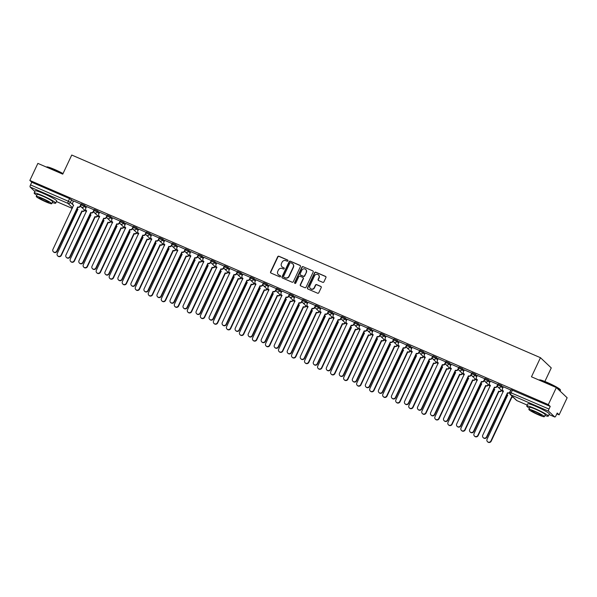 <?xml version="1.0" encoding="UTF-8"?>
<svg xmlns="http://www.w3.org/2000/svg" width="597" height="597" viewBox="0 0 597 597"><rect width="100%" height="100%" fill="white"/><g stroke="black" fill="none" stroke-linecap="round" stroke-linejoin="round"><path stroke-width="0.9" d="M287.918 260.852A0.657 0.619 -46.6 0 0 287.62 260.008L278.911 256.247A0.933 0.888 -46.6 0 0 277.702 256.732L270.575 271.874A0.933 0.888 -46.6 0 0 271.001 273.068L279.709 276.836A0.657 0.619 -46.6 0 0 280.433 275.769A0.657 0.619 -46.6 0 0 280.262 275.657L279.135 275.172A2.992 2.843 -46.6 0 1 277.777 271.344L278.374 270.083A2.992 2.843 -46.6 0 1 282.262 268.523L283.388 269.008A0.657 0.619 -46.6 0 0 284.112 267.949A0.657 0.619 -46.6 0 0 283.941 267.837L282.814 267.344A2.992 2.843 -46.6 0 1 281.456 263.523L282.053 262.262A2.992 2.843 -46.6 0 1 285.941 260.702L287.067 261.188A0.657 0.619 -46.6 0 0 287.918 260.852M287.888 260.24A0.657 0.619 -46.6 0 0 287.836 260.217L279.127 256.449A0.933 0.888 -46.6 0 0 277.918 256.941L270.792 272.075A0.933 0.888 -46.6 0 0 270.866 273.001M280.53 275.889A0.657 0.619 -46.6 0 0 280.478 275.859L279.135 275.172M284.209 268.06A0.657 0.619 -46.6 0 0 284.157 268.038L282.814 267.344M48.641 195.906A7.425 0.761 -154.8 0 0 44.447 193.928A7.425 0.761 -154.8 0 0 44.238 193.831M541.233 408.878A7.425 0.761 -154.8 0 0 537.046 406.9A7.425 0.761 -154.8 0 0 536.83 406.803M322.716 282.321A0.933 0.888 -46.6 0 0 323.932 281.836L325.925 277.583A0.933 0.888 -46.6 0 0 325.507 276.389L315.835 272.21A0.933 0.888 -46.6 0 0 314.619 272.695L307.492 287.836A0.933 0.888 -46.6 0 0 307.918 289.03L317.589 293.209A0.933 0.888 -46.6 0 0 318.805 292.724L321.216 287.597A0.933 0.888 -46.6 0 0 320.79 286.396L316.656 284.612A0.933 0.888 -46.6 0 0 315.44 285.097L314.246 287.642A2.5 2.373 -46.6 0 1 310.336 288.508A2.5 2.373 -46.6 0 1 309.858 285.747L314.552 275.777A2.5 2.373 -46.6 0 1 318.462 274.911A2.5 2.373 -46.6 0 1 318.932 277.672L318.149 279.336A0.933 0.888 -46.6 0 0 318.574 280.53L322.716 282.321M29.85 180.443L37.872 163.391L62.752 174.152L71.744 155.041L540.464 357.693L531.472 376.797L556.352 387.557L548.322 404.609L29.85 180.443L31.76 182.257L30.514 184.906L68.334 201.264L70.431 202.39L73.625 205.413M300.44 266.568A0.933 0.888 -46.6 0 0 300.015 265.374L290.343 261.188A0.933 0.888 -46.6 0 0 289.135 261.68L282.008 276.814A0.933 0.888 -46.6 0 0 282.433 278.015L292.105 282.194A0.933 0.888 -46.6 0 0 293.314 281.709L300.44 266.568M303.089 266.702L312.761 270.881A0.933 0.888 -46.6 0 1 313.186 272.075L306.06 287.217A0.933 0.888 -46.6 0 1 304.843 287.702L300.709 285.911A0.933 0.888 -46.6 0 1 300.284 284.717L303.172 278.575A0.933 0.888 -46.6 0 0 302.746 277.381L300 276.195A0.933 0.888 -46.6 0 0 298.784 276.68L295.776 283.075A0.657 0.619 -46.6 0 1 294.754 283.299A0.657 0.619 -46.6 0 1 294.634 282.575L301.873 267.187A0.933 0.888 -46.6 0 1 303.089 266.702L312.761 270.881M556.352 387.557L567.15 397.774L559.128 414.825L556.829 413.833M544.874 381.476L551.262 367.909L540.464 357.693M548.322 404.609L550.24 406.415L548.986 409.072A1.903 0.56 113.4 0 0 548.613 411.199L554.725 416.975A1.903 0.56 113.4 0 0 554.777 417.012A1.903 0.56 113.4 0 0 555.964 415.676L557.217 413.02L559.128 414.825M31.76 182.257L69.58 198.607L73.379 201.338M34.872 191.51L30.134 187.033A1.903 0.56 -66.6 0 1 30.514 184.906M81.125 204.249L73.558 200.95M94.147 209.875L86.587 206.584M107.169 215.51L99.609 212.219M120.198 221.144L112.579 217.793L111.796 219.629A1.903 1.806 -46.6 0 0 112.661 222.069L92.02 266.247A2.187 2.082 -46.6 0 0 92.431 268.672A2.187 2.082 -46.6 0 0 95.856 267.911L116.751 223.838A1.903 1.806 -46.6 0 0 119.228 222.845L119.504 223.106A1.903 1.806 133.4 0 1 117.027 224.099L96.139 268.18A2.187 2.082 133.4 0 1 92.714 268.941L92.431 268.672M133.221 226.77L125.601 223.427L124.818 225.263A1.903 1.806 -46.6 0 0 125.683 227.696L105.042 271.881A2.187 2.082 -46.6 0 0 105.46 274.307A2.187 2.082 -46.6 0 0 108.885 273.545L129.773 229.464A1.903 1.806 -46.6 0 0 132.25 228.472L132.534 228.741A1.903 1.806 133.4 0 1 130.056 229.733L109.161 273.807A2.187 2.082 133.4 0 1 105.736 274.568L105.46 274.307M146.243 232.405L138.623 229.054L137.847 230.89A1.903 1.806 -46.6 0 0 138.705 233.33L118.064 277.515A2.187 2.082 -46.6 0 0 118.482 279.933A2.187 2.082 -46.6 0 0 121.907 279.172L142.795 235.099A1.903 1.806 -46.6 0 0 145.272 234.106L145.556 234.375A1.903 1.806 133.4 0 1 143.079 235.367L122.191 279.441A2.187 2.082 133.4 0 1 118.766 280.202L118.482 279.933M159.272 238.031L151.653 234.688L150.869 236.524A1.903 1.806 -46.6 0 0 151.735 238.957L131.094 283.142A2.187 2.082 -46.6 0 0 131.504 285.567A2.187 2.082 -46.6 0 0 134.929 284.806L155.824 240.733A1.903 1.806 -46.6 0 0 158.302 239.74L158.578 240.001A1.903 1.806 133.4 0 1 156.101 240.994L135.213 285.067A2.187 2.082 133.4 0 1 131.788 285.829L131.504 285.567M172.294 243.666L164.735 240.375M185.316 249.3L177.757 246.001M198.346 254.926L190.779 251.635M211.368 260.561L203.808 257.262M224.39 266.187L216.83 262.896M237.419 271.822L229.852 268.531M250.442 277.448L242.882 274.157M263.464 283.082L255.904 279.792M276.493 288.717L268.926 285.418M289.515 294.343L281.896 291L281.112 292.836A1.903 1.806 -46.6 0 0 281.978 295.269L261.337 339.454A2.187 2.082 -46.6 0 0 261.755 341.88A2.187 2.082 -46.6 0 0 265.18 341.118L286.067 297.037A1.903 1.806 -46.6 0 0 288.545 296.052L288.821 296.313A1.903 1.806 133.4 0 1 286.351 297.306L265.456 341.38A2.187 2.082 133.4 0 1 262.031 342.141L261.755 341.88M302.537 299.978L294.918 296.627L294.134 298.47A1.903 1.806 -46.6 0 0 295 300.903L274.359 345.088A2.187 2.082 -46.6 0 0 274.777 347.506A2.187 2.082 -46.6 0 0 278.202 346.745L299.09 302.672A1.903 1.806 -46.6 0 0 301.567 301.679L301.851 301.948A1.903 1.806 133.4 0 1 299.373 302.94L278.478 347.014A2.187 2.082 133.4 0 1 275.06 347.775L274.777 347.506M315.567 305.604L307.948 302.261L307.164 304.097A1.903 1.806 -46.6 0 0 308.022 306.537L287.388 350.715A2.187 2.082 -46.6 0 0 287.799 353.14A2.187 2.082 -46.6 0 0 291.224 352.379L312.119 308.306A1.903 1.806 -46.6 0 0 314.589 307.313L314.873 307.574A1.903 1.806 133.4 0 1 312.395 308.567L291.508 352.648A2.187 2.082 133.4 0 1 288.082 353.402L287.799 353.14M328.589 311.238L321.029 307.948M341.611 316.873L334.051 313.574M354.64 322.499L347.073 319.208M367.662 328.134L360.103 324.835M380.685 333.76L373.125 330.469M393.714 339.394L386.147 336.104M406.736 345.029L399.177 341.73M419.758 350.655L412.199 347.364M432.788 356.29L425.221 352.991M445.81 361.916L438.25 358.625M458.832 367.551L451.272 364.26M471.854 373.185L464.294 369.886M484.883 378.811L477.264 375.468L476.481 377.304A1.903 1.806 -46.6 0 0 477.346 379.737L456.705 423.922A2.187 2.082 -46.6 0 0 457.115 426.348A2.187 2.082 -46.6 0 0 460.541 425.586L481.436 381.505A1.903 1.806 -46.6 0 0 483.913 380.513L484.189 380.782A1.903 1.806 133.4 0 1 481.719 381.774L460.824 425.848A2.187 2.082 133.4 0 1 457.399 426.609L457.115 426.348M497.905 384.446L490.346 381.147M510.928 390.072L503.368 386.781M497.711 385.065L498.099 384.035L501.495 385.565L503.189 387.169M484.682 379.431L485.077 378.401L488.465 379.931L490.167 381.535M471.66 373.804L472.048 372.767L475.443 374.304L477.137 375.909M458.638 368.17L459.026 367.14L462.421 368.67L464.115 370.274M445.616 362.536L446.004 361.506L449.392 363.043L451.093 364.64M432.586 356.909L432.982 355.879L436.37 357.409L438.064 359.013M419.564 351.275L419.952 350.245L423.348 351.775L425.042 353.379M406.542 345.648L406.93 344.611L410.318 346.148L412.02 347.752M393.513 340.014L393.908 338.984L397.296 340.514L398.99 342.118M380.49 334.38L380.879 333.35L384.274 334.887L385.968 336.484M367.468 328.753L367.856 327.723L371.252 329.253L372.946 330.857M354.439 323.119L354.834 322.089L358.222 323.619L359.916 325.223M341.417 317.492L341.805 316.455L345.2 317.992L346.894 319.596M328.395 311.858L328.783 310.828L332.178 312.358L333.872 313.962M315.365 306.224L315.761 305.194L319.149 306.731L320.843 308.328M302.343 300.597L302.731 299.567L306.127 301.097L307.821 302.701M289.321 294.963L289.709 293.933L293.105 295.463L294.799 297.067M276.292 289.336L276.687 288.299L280.075 289.836L281.769 291.44M263.27 283.702L263.658 282.672L267.053 284.202L268.747 285.806M250.247 278.068L250.636 277.038L254.031 278.575L255.725 280.172M237.218 272.441L237.613 271.411L241.001 272.941L242.695 274.545M224.196 266.807L224.584 265.777L227.979 267.307L229.673 268.911M211.174 261.18L211.562 260.143L214.957 261.68L216.651 263.284M198.144 255.546L198.54 254.516L201.928 256.046L203.622 257.65M185.122 249.912L185.51 248.882L188.906 250.419L190.6 252.016M172.1 244.285L172.488 243.255L175.884 244.785L177.578 246.389M159.071 238.651L159.466 237.621L162.854 239.151L164.548 240.755M146.049 233.024L146.437 231.987L149.832 233.524L151.526 235.128M133.027 227.39L133.415 226.36L136.81 227.89L138.504 229.494M119.997 221.756L120.393 220.726L123.78 222.263L125.474 223.86M106.975 216.129L107.363 215.099L110.758 216.629L112.452 218.233M93.953 210.495L94.341 209.465L97.736 210.995L99.43 212.599M80.923 204.868L81.319 203.831L84.707 205.368L86.401 206.972M550.24 406.415L511.122 389.662L509.875 392.319L548.986 409.072M282.135 266.926A2.992 2.843 -46.6 0 0 283.03 267.553M278.456 274.747A2.992 2.843 -46.6 0 0 279.351 275.374M300.366 265.643A0.933 0.888 -46.6 0 0 300.231 265.575L290.56 261.396A0.933 0.888 -46.6 0 0 289.351 261.882L282.224 277.023A0.933 0.888 -46.6 0 0 282.299 277.941M290.694 262.755A0.657 0.619 -46.6 0 0 289.843 263.098L283.59 276.389A0.657 0.619 -46.6 0 0 283.888 277.224L285.075 277.739A2.992 2.843 -46.6 0 0 288.963 276.18L293.239 267.098A2.992 2.843 -46.6 0 0 291.881 263.27L290.694 262.755M292.776 263.896A2.992 2.843 -46.6 0 1 293.455 267.299L289.179 276.381A2.992 2.843 -46.6 0 1 285.291 277.941L284.105 277.426M303.097 277.657A0.933 0.888 -46.6 0 1 303.388 278.784L300.5 284.926A0.933 0.888 -46.6 0 0 300.575 285.844M303.306 266.904A0.933 0.888 -46.6 0 0 302.089 267.389L294.851 282.784A0.657 0.619 -46.6 0 0 294.881 283.388M306.171 272.21A2.5 2.373 -46.6 0 0 305.694 269.441A2.5 2.373 -46.6 0 0 301.783 270.314L300.134 273.822A0.933 0.888 -46.6 0 0 300.56 275.016L303.298 276.202A0.933 0.888 -46.6 0 0 304.515 275.717L306.388 272.411A2.5 2.373 -46.6 0 0 305.798 269.546M306.388 272.411L304.731 275.926A0.933 0.888 -46.6 0 1 303.515 276.411L300.776 275.224M318.567 275.016A2.5 2.373 -46.6 0 1 319.149 277.881L318.365 279.538A0.933 0.888 -46.6 0 0 318.447 280.463M310.447 288.605A2.5 2.373 -46.6 0 0 314.462 287.844L314.246 287.642M321.141 286.672A0.933 0.888 -46.6 0 0 321.007 286.605L316.873 284.814A0.933 0.888 -46.6 0 0 315.656 285.299L314.462 287.844M325.85 276.665A0.933 0.888 -46.6 0 0 325.723 276.598L316.052 272.411A0.933 0.888 -46.6 0 0 314.835 272.904L307.709 288.038A0.933 0.888 -46.6 0 0 307.791 288.963M84.774 210.263L84.752 210.301A1.903 1.806 133.4 0 1 82.274 211.293L81.998 211.032A1.903 1.806 -46.6 0 0 84.475 210.04L84.49 210.002M77.14 208.614A1.903 1.806 -46.6 0 0 77.901 209.263L57.267 253.441A2.187 2.082 -46.6 0 0 57.678 255.867A2.187 2.082 -46.6 0 0 61.103 255.106L81.871 210.972M82.155 211.241L61.387 255.367A2.187 2.082 133.4 0 1 57.961 256.128L57.678 255.867M77.983 209.42A1.903 1.806 133.4 0 1 77.685 209.196L77.401 208.928M73.573 200.928L72.722 202.741A1.903 1.806 -46.6 0 0 73.588 205.174L52.946 249.359A2.187 2.082 -46.6 0 0 53.357 251.777A2.187 2.082 -46.6 0 0 56.782 251.016L77.677 206.943A1.903 1.806 -46.6 0 0 80.155 205.95L80.431 206.219A1.903 1.806 133.4 0 1 77.953 207.211L57.066 251.285A2.187 2.082 133.4 0 1 53.64 252.046L53.357 251.777M80.692 205.659L80.431 206.219M73.662 205.331A1.903 1.806 133.4 0 1 73.364 205.107L73.08 204.846M81.005 204.144L80.155 205.95M97.796 215.898L97.774 215.935A1.903 1.806 133.4 0 1 95.304 216.927L95.02 216.659A1.903 1.806 -46.6 0 0 97.498 215.666L97.512 215.629M90.169 214.248A1.903 1.806 -46.6 0 0 90.931 214.89L70.289 259.076A2.187 2.082 -46.6 0 0 70.707 261.493A2.187 2.082 -46.6 0 0 74.132 260.732L94.893 216.607M95.177 216.875L74.409 261.001A2.187 2.082 133.4 0 1 70.983 261.762L70.707 261.493M91.005 215.054A1.903 1.806 133.4 0 1 90.707 214.823L90.431 214.562M110.818 221.524L110.803 221.562A1.903 1.806 133.4 0 1 108.326 222.554L108.042 222.293A1.903 1.806 -46.6 0 0 110.52 221.3L110.542 221.263M103.191 219.883A1.903 1.806 -46.6 0 0 103.953 220.524L83.311 264.71A2.187 2.082 -46.6 0 0 83.729 267.128A2.187 2.082 -46.6 0 0 87.155 266.366L107.923 222.241M108.199 222.502L87.431 266.635A2.187 2.082 133.4 0 1 84.013 267.396L83.729 267.128M104.027 220.681A1.903 1.806 133.4 0 1 103.729 220.457L103.453 220.189M86.595 206.562L85.744 208.368A1.903 1.806 -46.6 0 0 86.61 210.808L65.969 254.986A2.187 2.082 -46.6 0 0 66.386 257.411A2.187 2.082 -46.6 0 0 69.812 256.65L90.699 212.577A1.903 1.806 -46.6 0 0 93.177 211.584L93.46 211.845A1.903 1.806 133.4 0 1 90.983 212.838L70.088 256.911A2.187 2.082 133.4 0 1 66.663 257.673L66.386 257.411M93.714 211.293L93.46 211.845M86.684 210.965A1.903 1.806 133.4 0 1 86.386 210.741L86.11 210.472M94.027 209.771L93.177 211.584M99.624 212.189L98.774 214.002A1.903 1.806 -46.6 0 0 99.632 216.435L78.991 260.62A2.187 2.082 -46.6 0 0 79.408 263.038A2.187 2.082 -46.6 0 0 82.834 262.277L103.721 218.203A1.903 1.806 -46.6 0 0 106.199 217.211L106.482 217.48A1.903 1.806 133.4 0 1 104.005 218.472L83.117 262.546A2.187 2.082 133.4 0 1 79.692 263.307L79.408 263.038M106.744 216.927L106.482 217.48M99.706 216.599A1.903 1.806 133.4 0 1 99.415 216.368L99.132 216.107M107.05 215.405L106.199 217.211M62.924 173.787A11.903 1.216 -154.8 0 0 54.402 169.66A11.903 1.216 -154.8 0 0 46.447 167.056L46.82 166.921A11.612 1.187 25.2 0 1 54.588 169.458A11.612 1.187 25.2 0 1 63.028 173.563M52.32 202.502A11.903 1.216 -154.8 0 0 55.693 203.159A11.903 1.216 -154.8 0 0 42.223 195.532A11.903 1.216 -154.8 0 0 34.156 193.025A11.903 1.216 -154.8 0 0 36.813 195.204M55.693 203.159L56.7 201.01A11.903 1.216 -154.8 0 0 43.23 193.391A11.903 1.216 -154.8 0 0 35.163 190.883L34.156 193.025M36.245 196.413L37.171 194.443A8.567 0.873 25.2 0 1 42.984 196.249A8.567 0.873 25.2 0 1 52.678 201.734L51.752 203.711A8.567 0.873 -154.8 0 0 42.051 198.219A8.567 0.873 -154.8 0 0 36.245 196.413A8.567 0.873 -154.8 0 0 45.939 201.898A8.567 0.873 -154.8 0 0 51.752 203.711M42.745 198.876A5.522 0.567 -154.8 0 0 38.999 197.711A5.522 0.567 -154.8 0 0 45.253 201.241A5.522 0.567 -154.8 0 0 48.991 202.413A5.522 0.567 -154.8 0 0 42.745 198.876M539.039 380.028L539.412 379.901A11.612 1.187 25.2 0 1 547.18 382.438A11.612 1.187 25.2 0 1 560.322 389.737L560.456 390.11A11.903 1.216 -154.8 0 0 546.994 382.632A11.903 1.216 -154.8 0 0 539.039 380.028A11.903 1.216 -154.8 0 0 538.994 380.05M560.076 391.08L560.464 390.251A11.903 1.216 -154.8 0 0 560.456 390.11M544.912 415.475A11.903 1.216 -154.8 0 0 548.285 416.131A11.903 1.216 -154.8 0 0 534.815 408.505A11.903 1.216 -154.8 0 0 526.748 405.997A11.903 1.216 -154.8 0 0 529.405 408.176M548.285 416.131L549.292 413.99A11.903 1.216 -154.8 0 0 535.83 406.363A11.903 1.216 -154.8 0 0 527.755 403.856L526.748 405.997M528.838 409.385L529.763 407.415A8.567 0.873 25.2 0 1 535.576 409.221A8.567 0.873 25.2 0 1 545.27 414.714L544.345 416.684A8.567 0.873 -154.8 0 0 534.643 411.191A8.567 0.873 -154.8 0 0 528.838 409.385A8.567 0.873 -154.8 0 0 538.539 414.87A8.567 0.873 -154.8 0 0 544.345 416.684M535.337 411.848A5.522 0.567 -154.8 0 0 531.599 410.684A5.522 0.567 -154.8 0 0 537.845 414.221A5.522 0.567 -154.8 0 0 541.591 415.385A5.522 0.567 -154.8 0 0 535.337 411.848M123.84 227.158L123.825 227.196A1.903 1.806 133.4 0 1 121.348 228.188L121.072 227.92A1.903 1.806 -46.6 0 0 123.549 226.927L123.564 226.89M116.214 225.509A1.903 1.806 -46.6 0 0 116.975 226.151L96.341 270.337A2.187 2.082 -46.6 0 0 96.751 272.762A2.187 2.082 -46.6 0 0 100.177 272.001L120.945 227.867M121.228 228.136L100.46 272.262A2.187 2.082 133.4 0 1 97.035 273.023L96.751 272.762M117.057 226.315A1.903 1.806 133.4 0 1 116.758 226.091L116.475 225.823M136.87 232.793L136.847 232.83A1.903 1.806 133.4 0 1 134.377 233.823L134.094 233.554A1.903 1.806 -46.6 0 0 136.571 232.561L136.586 232.524M129.243 231.143A1.903 1.806 -46.6 0 0 130.004 231.785L109.363 275.971A2.187 2.082 -46.6 0 0 109.781 278.389A2.187 2.082 -46.6 0 0 113.206 277.627L133.967 233.502M134.25 233.763L113.482 277.896A2.187 2.082 133.4 0 1 110.057 278.657L109.781 278.389M130.079 231.942A1.903 1.806 133.4 0 1 129.78 231.718L129.504 231.457M149.892 238.419L149.877 238.457A1.903 1.806 133.4 0 1 147.399 239.449L147.116 239.188A1.903 1.806 -46.6 0 0 149.593 238.196L149.616 238.158M142.265 236.77A1.903 1.806 -46.6 0 0 143.026 237.419L122.385 281.597A2.187 2.082 -46.6 0 0 122.803 284.023A2.187 2.082 -46.6 0 0 126.228 283.262L146.996 239.128M147.272 239.397L126.504 283.523A2.187 2.082 133.4 0 1 123.086 284.284L122.803 284.023M143.101 237.576A1.903 1.806 133.4 0 1 142.802 237.352L142.526 237.084M119.766 222.554L119.504 223.106M112.736 222.226A1.903 1.806 133.4 0 1 112.437 222.002L112.154 221.733M120.079 221.032L119.228 222.845M132.788 228.188L132.534 228.741M125.758 227.86A1.903 1.806 133.4 0 1 125.46 227.636L125.183 227.367M133.101 226.666L132.25 228.472M145.817 233.815L145.556 234.375M138.78 233.487A1.903 1.806 133.4 0 1 138.489 233.263L138.205 233.002M146.123 232.3L145.272 234.106M162.914 244.054L162.899 244.091A1.903 1.806 133.4 0 1 160.421 245.083L160.145 244.815A1.903 1.806 -46.6 0 0 162.615 243.822L162.638 243.785M155.287 242.404A1.903 1.806 -46.6 0 0 156.048 243.046L135.415 287.232A2.187 2.082 -46.6 0 0 135.825 289.649A2.187 2.082 -46.6 0 0 139.25 288.888L160.018 244.763M160.302 245.024L139.534 289.157A2.187 2.082 133.4 0 1 136.109 289.918L135.825 289.649M156.13 243.21A1.903 1.806 133.4 0 1 155.832 242.979L155.548 242.718M158.839 239.449L158.578 240.001M151.81 239.121A1.903 1.806 133.4 0 1 151.511 238.897L151.228 238.628M159.153 237.927L158.302 239.74M175.943 249.68L175.921 249.718A1.903 1.806 133.4 0 1 173.451 250.71L173.167 250.449A1.903 1.806 -46.6 0 0 175.645 249.456L175.66 249.419M168.317 248.039A1.903 1.806 -46.6 0 0 169.078 248.68L148.437 292.866A2.187 2.082 -46.6 0 0 148.854 295.284A2.187 2.082 -46.6 0 0 152.28 294.522L173.04 250.389M173.324 250.658L152.556 294.791A2.187 2.082 133.4 0 1 149.131 295.552L148.854 295.284M169.152 248.837A1.903 1.806 133.4 0 1 168.854 248.613L168.578 248.345M164.742 240.345L163.891 242.158A1.903 1.806 -46.6 0 0 164.757 244.591L144.116 288.776A2.187 2.082 -46.6 0 0 144.534 291.194A2.187 2.082 -46.6 0 0 147.959 290.433L168.847 246.36A1.903 1.806 -46.6 0 0 171.324 245.367L171.608 245.636A1.903 1.806 133.4 0 1 169.13 246.628L148.235 290.702A2.187 2.082 133.4 0 1 144.81 291.463L144.534 291.194M171.861 245.083L171.608 245.636M164.832 244.755A1.903 1.806 133.4 0 1 164.533 244.524L164.257 244.263M172.175 243.561L171.324 245.367M188.965 255.315L188.95 255.352A1.903 1.806 133.4 0 1 186.473 256.344L186.189 256.076A1.903 1.806 -46.6 0 0 188.667 255.083L188.682 255.046M181.339 253.665A1.903 1.806 -46.6 0 0 182.1 254.307L161.459 298.493A2.187 2.082 -46.6 0 0 161.877 300.918A2.187 2.082 -46.6 0 0 165.302 300.157L186.07 256.023M186.346 256.292L165.578 300.418A2.187 2.082 133.4 0 1 162.153 301.179L161.877 300.918M182.175 254.471A1.903 1.806 133.4 0 1 181.876 254.247L181.6 253.979M177.772 245.979L176.913 247.785A1.903 1.806 -46.6 0 0 177.779 250.225L157.138 294.403A2.187 2.082 -46.6 0 0 157.556 296.828A2.187 2.082 -46.6 0 0 160.981 296.067L181.869 251.994A1.903 1.806 -46.6 0 0 184.346 251.001L184.63 251.262A1.903 1.806 133.4 0 1 182.152 252.255L161.265 296.336A2.187 2.082 133.4 0 1 157.839 297.09L157.556 296.828M184.891 250.71L184.63 251.262M177.854 250.382A1.903 1.806 133.4 0 1 177.563 250.158L177.279 249.889M185.197 249.188L184.346 251.001M201.987 260.949L201.973 260.986A1.903 1.806 133.4 0 1 199.495 261.979L199.219 261.71A1.903 1.806 -46.6 0 0 201.689 260.717L201.711 260.68M194.361 259.299A1.903 1.806 -46.6 0 0 195.122 259.941L174.488 304.127A2.187 2.082 -46.6 0 0 174.899 306.545A2.187 2.082 -46.6 0 0 178.324 305.783L199.092 261.658M199.368 261.919L178.607 306.052A2.187 2.082 133.4 0 1 175.182 306.813L174.899 306.545M195.204 260.098A1.903 1.806 133.4 0 1 194.906 259.874L194.622 259.613M190.794 251.613L189.943 253.419A1.903 1.806 -46.6 0 0 190.809 255.852L170.167 300.037A2.187 2.082 -46.6 0 0 170.578 302.455A2.187 2.082 -46.6 0 0 174.003 301.701L194.898 257.62A1.903 1.806 -46.6 0 0 197.376 256.628L197.652 256.897A1.903 1.806 133.4 0 1 195.174 257.889L174.287 301.963A2.187 2.082 133.4 0 1 170.861 302.724L170.578 302.455M197.913 256.344L197.652 256.897M190.883 256.016A1.903 1.806 133.4 0 1 190.585 255.792L190.301 255.523M198.226 254.822L197.376 256.628M215.017 266.575L214.995 266.613A1.903 1.806 133.4 0 1 212.525 267.605L212.241 267.344A1.903 1.806 -46.6 0 0 214.719 266.352L214.733 266.314M207.39 264.926A1.903 1.806 -46.6 0 0 208.152 265.575L187.51 309.753A2.187 2.082 -46.6 0 0 187.928 312.179A2.187 2.082 -46.6 0 0 191.346 311.418L212.114 267.284M212.398 267.553L191.63 311.679A2.187 2.082 133.4 0 1 188.204 312.44L187.928 312.179M208.226 265.732A1.903 1.806 133.4 0 1 207.928 265.508L207.644 265.24M228.039 272.21L228.024 272.247A1.903 1.806 133.4 0 1 225.547 273.239L225.263 272.971A1.903 1.806 -46.6 0 0 227.741 271.978L227.755 271.941M220.412 270.56A1.903 1.806 -46.6 0 0 221.174 271.202L200.532 315.388A2.187 2.082 -46.6 0 0 200.95 317.805A2.187 2.082 -46.6 0 0 204.375 317.044L225.144 272.919M225.42 273.18L204.652 317.313A2.187 2.082 133.4 0 1 201.226 318.074L200.95 317.805M221.248 271.366A1.903 1.806 133.4 0 1 220.95 271.135L220.674 270.874M241.061 277.836L241.046 277.874A1.903 1.806 133.4 0 1 238.569 278.866L238.293 278.605A1.903 1.806 -46.6 0 0 240.763 277.612L240.785 277.575M233.434 276.195A1.903 1.806 -46.6 0 0 234.196 276.836L213.554 321.014A2.187 2.082 -46.6 0 0 213.972 323.44A2.187 2.082 -46.6 0 0 217.398 322.678L238.166 278.545M238.442 278.814L217.681 322.947A2.187 2.082 133.4 0 1 214.256 323.701L213.972 323.44M234.278 276.993A1.903 1.806 133.4 0 1 233.979 276.769L233.696 276.501M254.091 283.471L254.068 283.508A1.903 1.806 133.4 0 1 251.598 284.5L251.315 284.232A1.903 1.806 -46.6 0 0 253.792 283.239L253.807 283.202M246.464 281.821A1.903 1.806 -46.6 0 0 247.225 282.463L226.584 326.649A2.187 2.082 -46.6 0 0 227.002 329.066A2.187 2.082 -46.6 0 0 230.42 328.313L251.188 284.179M251.471 284.448L230.703 328.574A2.187 2.082 133.4 0 1 227.278 329.335L227.002 329.066M247.3 282.627A1.903 1.806 133.4 0 1 247.001 282.403L246.718 282.135M267.113 289.105L267.098 289.142A1.903 1.806 133.4 0 1 264.62 290.135L264.337 289.866A1.903 1.806 -46.6 0 0 266.814 288.873L266.829 288.836M259.486 287.455A1.903 1.806 -46.6 0 0 260.247 288.097L239.606 332.283A2.187 2.082 -46.6 0 0 240.024 334.701A2.187 2.082 -46.6 0 0 243.449 333.939L264.21 289.814M264.493 290.075L243.725 334.208A2.187 2.082 133.4 0 1 240.3 334.969L240.024 334.701M260.322 288.254A1.903 1.806 133.4 0 1 260.023 288.03L259.747 287.769M280.135 294.731L280.12 294.769A1.903 1.806 133.4 0 1 277.642 295.761L277.366 295.5A1.903 1.806 -46.6 0 0 279.836 294.508L279.859 294.47M272.508 293.082A1.903 1.806 -46.6 0 0 273.269 293.724L252.628 337.909A2.187 2.082 -46.6 0 0 253.046 340.335A2.187 2.082 -46.6 0 0 256.471 339.574L277.239 295.44M277.515 295.709L256.755 339.835A2.187 2.082 133.4 0 1 253.329 340.596L253.046 340.335M273.344 293.888A1.903 1.806 133.4 0 1 273.053 293.664L272.769 293.396M203.816 257.24L202.965 259.046A1.903 1.806 -46.6 0 0 203.831 261.486L183.189 305.671A2.187 2.082 -46.6 0 0 183.607 308.089A2.187 2.082 -46.6 0 0 187.033 307.328L207.92 263.255A1.903 1.806 -46.6 0 0 210.398 262.262L210.674 262.531A1.903 1.806 133.4 0 1 208.204 263.516L187.309 307.597A2.187 2.082 133.4 0 1 183.883 308.358L183.607 308.089M210.935 261.971L210.674 262.531M203.905 261.643A1.903 1.806 133.4 0 1 203.607 261.419L203.331 261.158M211.248 260.456L210.398 262.262M216.845 262.874L215.987 264.68A1.903 1.806 -46.6 0 0 216.853 267.113L196.212 311.298A2.187 2.082 -46.6 0 0 196.629 313.723A2.187 2.082 -46.6 0 0 200.055 312.962L220.942 268.881A1.903 1.806 -46.6 0 0 223.42 267.896L223.703 268.157A1.903 1.806 133.4 0 1 221.226 269.15L200.338 313.224A2.187 2.082 133.4 0 1 196.913 313.985L196.629 313.723M223.965 267.605L223.703 268.157M216.927 267.277A1.903 1.806 133.4 0 1 216.636 267.053L216.353 266.784M224.271 266.083L223.42 267.896M229.867 268.501L229.017 270.314A1.903 1.806 -46.6 0 0 229.875 272.747L209.241 316.932A2.187 2.082 -46.6 0 0 209.651 319.35A2.187 2.082 -46.6 0 0 213.077 318.589L233.972 274.516A1.903 1.806 -46.6 0 0 236.449 273.523L236.725 273.792A1.903 1.806 133.4 0 1 234.248 274.784L213.36 318.858A2.187 2.082 133.4 0 1 209.935 319.619L209.651 319.35M236.987 273.239L236.725 273.792M229.957 272.911A1.903 1.806 133.4 0 1 229.658 272.68L229.375 272.419M237.3 271.717L236.449 273.523M242.889 274.135L242.039 275.941A1.903 1.806 -46.6 0 0 242.904 278.381L222.263 322.559A2.187 2.082 -46.6 0 0 222.681 324.984A2.187 2.082 -46.6 0 0 226.106 324.223L246.994 280.15A1.903 1.806 -46.6 0 0 249.471 279.157L249.747 279.418A1.903 1.806 133.4 0 1 247.277 280.411L226.382 324.492A2.187 2.082 133.4 0 1 222.957 325.246L222.681 324.984M250.009 278.866L249.747 279.418M242.979 278.538A1.903 1.806 133.4 0 1 242.68 278.314L242.404 278.045M250.322 277.344L249.471 279.157M255.912 279.762L255.061 281.575A1.903 1.806 -46.6 0 0 255.926 284.008L235.285 328.193A2.187 2.082 -46.6 0 0 235.703 330.611A2.187 2.082 -46.6 0 0 239.128 329.857L260.016 285.776A1.903 1.806 -46.6 0 0 262.493 284.784L262.777 285.053A1.903 1.806 133.4 0 1 260.299 286.045L239.404 330.119A2.187 2.082 133.4 0 1 235.987 330.88L235.703 330.611M263.038 284.5L262.777 285.053M256.001 284.172A1.903 1.806 133.4 0 1 255.703 283.948L255.426 283.679M263.344 282.978L262.493 284.784M268.941 285.396L268.09 287.202A1.903 1.806 -46.6 0 0 268.948 289.642L248.315 333.827A2.187 2.082 -46.6 0 0 248.725 336.245A2.187 2.082 -46.6 0 0 252.15 335.484L273.045 291.411A1.903 1.806 -46.6 0 0 275.523 290.418L275.799 290.687A1.903 1.806 133.4 0 1 273.322 291.672L252.434 335.753A2.187 2.082 133.4 0 1 249.009 336.514L248.725 336.245M276.06 290.127L275.799 290.687M269.031 289.799A1.903 1.806 133.4 0 1 268.732 289.575L268.449 289.314M276.374 288.612L275.523 290.418M293.164 300.366L293.142 300.403A1.903 1.806 133.4 0 1 290.672 301.395L290.388 301.127A1.903 1.806 -46.6 0 0 292.866 300.134L292.881 300.097M285.538 298.716A1.903 1.806 -46.6 0 0 286.299 299.358L265.658 343.544A2.187 2.082 -46.6 0 0 266.068 345.962A2.187 2.082 -46.6 0 0 269.493 345.2L290.261 301.075M290.545 301.336L269.777 345.469A2.187 2.082 133.4 0 1 266.352 346.23L266.068 345.962M286.373 299.522A1.903 1.806 133.4 0 1 286.075 299.291L285.791 299.03M289.082 295.761L288.821 296.313M282.053 295.433A1.903 1.806 133.4 0 1 281.754 295.209L281.478 294.94M289.396 294.239L288.545 296.052M306.186 305.992L306.171 306.03A1.903 1.806 133.4 0 1 303.694 307.022L303.41 306.761A1.903 1.806 -46.6 0 0 305.888 305.768L305.903 305.731M298.56 304.351A1.903 1.806 -46.6 0 0 299.321 304.992L278.68 349.17A2.187 2.082 -46.6 0 0 279.097 351.596A2.187 2.082 -46.6 0 0 282.523 350.835L303.283 306.701M303.567 306.97L282.799 351.103A2.187 2.082 133.4 0 1 279.374 351.857L279.097 351.596M299.395 305.149A1.903 1.806 133.4 0 1 299.097 304.925L298.821 304.657M302.112 301.388L301.851 301.948M295.075 301.06A1.903 1.806 133.4 0 1 294.776 300.836L294.5 300.575M302.418 299.873L301.567 301.679M319.208 311.627L319.194 311.664A1.903 1.806 133.4 0 1 316.716 312.656L316.44 312.388A1.903 1.806 -46.6 0 0 318.91 311.395L318.932 311.358M311.582 309.977A1.903 1.806 -46.6 0 0 312.343 310.619L291.702 354.805A2.187 2.082 -46.6 0 0 292.12 357.222A2.187 2.082 -46.6 0 0 295.545 356.469L316.313 312.335M316.589 312.604L295.828 356.73A2.187 2.082 133.4 0 1 292.403 357.491L292.12 357.222M312.418 310.783A1.903 1.806 133.4 0 1 312.127 310.559L311.843 310.291M315.134 307.022L314.873 307.574M308.104 306.694A1.903 1.806 133.4 0 1 307.806 306.47L307.522 306.201M315.447 305.5L314.589 307.313M332.238 317.261L332.216 317.298A1.903 1.806 133.4 0 1 329.745 318.283L329.462 318.022A1.903 1.806 -46.6 0 0 331.939 317.029L331.954 316.992M324.611 315.612A1.903 1.806 -46.6 0 0 325.372 316.253L304.731 360.439A2.187 2.082 -46.6 0 0 305.142 362.857A2.187 2.082 -46.6 0 0 308.567 362.095L329.335 317.97M329.619 318.231L308.85 362.364A2.187 2.082 133.4 0 1 305.425 363.125L305.142 362.857M325.447 316.41A1.903 1.806 133.4 0 1 325.149 316.186L324.865 315.925M321.037 307.918L320.186 309.731A1.903 1.806 -46.6 0 0 321.052 312.164L300.41 356.349A2.187 2.082 -46.6 0 0 300.828 358.767A2.187 2.082 -46.6 0 0 304.254 358.013L325.141 313.932A1.903 1.806 -46.6 0 0 327.619 312.94L327.895 313.209A1.903 1.806 133.4 0 1 325.425 314.201L304.53 358.275A2.187 2.082 133.4 0 1 301.104 359.036L300.828 358.767M328.156 312.656L327.895 313.209M321.126 312.328A1.903 1.806 133.4 0 1 320.828 312.104L320.552 311.835M328.469 311.134L327.619 312.94M345.26 322.887L345.245 322.925A1.903 1.806 133.4 0 1 342.768 323.917L342.484 323.649A1.903 1.806 -46.6 0 0 344.962 322.664L344.976 322.626M337.633 321.238A1.903 1.806 -46.6 0 0 338.395 321.88L317.753 366.065A2.187 2.082 -46.6 0 0 318.171 368.491A2.187 2.082 -46.6 0 0 321.596 367.73L342.357 323.596M342.641 323.865L321.873 367.991A2.187 2.082 133.4 0 1 318.447 368.752L318.171 368.491M338.469 322.044A1.903 1.806 133.4 0 1 338.171 321.82L337.895 321.552M334.059 313.552L333.208 315.358A1.903 1.806 -46.6 0 0 334.074 317.798L313.432 361.983A2.187 2.082 -46.6 0 0 313.85 364.401A2.187 2.082 -46.6 0 0 317.276 363.64L338.163 319.567A1.903 1.806 -46.6 0 0 340.641 318.574L340.924 318.843A1.903 1.806 133.4 0 1 338.447 319.828L317.552 363.909A2.187 2.082 133.4 0 1 314.126 364.67L313.85 364.401M341.185 318.283L340.924 318.843M334.148 317.955A1.903 1.806 133.4 0 1 333.85 317.731L333.574 317.47M341.491 316.768L340.641 318.574M358.282 328.522L358.267 328.559A1.903 1.806 133.4 0 1 355.79 329.551L355.513 329.283A1.903 1.806 -46.6 0 0 357.984 328.29L358.006 328.253M350.655 326.872A1.903 1.806 -46.6 0 0 351.417 327.514L330.775 371.7A2.187 2.082 -46.6 0 0 331.193 374.118A2.187 2.082 -46.6 0 0 334.618 373.356L355.387 329.231M355.663 329.492L334.902 373.625A2.187 2.082 133.4 0 1 331.477 374.386L331.193 374.118M351.491 327.678A1.903 1.806 133.4 0 1 351.2 327.447L350.917 327.186M347.088 319.186L346.238 320.992A1.903 1.806 -46.6 0 0 347.096 323.425L326.462 367.61A2.187 2.082 -46.6 0 0 326.872 370.036A2.187 2.082 -46.6 0 0 330.298 369.274L351.193 325.193A1.903 1.806 -46.6 0 0 353.663 324.208L353.946 324.469A1.903 1.806 133.4 0 1 351.469 325.462L330.581 369.536A2.187 2.082 133.4 0 1 327.156 370.297L326.872 370.036M354.208 323.917L353.946 324.469M347.178 323.589A1.903 1.806 133.4 0 1 346.879 323.365L346.596 323.096M354.521 322.395L353.663 324.208M371.312 334.148L371.289 334.186A1.903 1.806 133.4 0 1 368.819 335.178L368.536 334.917A1.903 1.806 -46.6 0 0 371.013 333.924L371.028 333.887M363.685 332.499A1.903 1.806 -46.6 0 0 364.446 333.148L343.805 377.326A2.187 2.082 -46.6 0 0 344.215 379.752A2.187 2.082 -46.6 0 0 347.641 378.991L368.409 334.857M368.692 335.126L347.924 379.259A2.187 2.082 133.4 0 1 344.499 380.013L344.215 379.752M364.521 333.305A1.903 1.806 133.4 0 1 364.222 333.081L363.939 332.813M360.11 324.813L359.26 326.626A1.903 1.806 -46.6 0 0 360.125 329.059L339.484 373.244A2.187 2.082 -46.6 0 0 339.902 375.662A2.187 2.082 -46.6 0 0 343.32 374.901L364.215 330.828A1.903 1.806 -46.6 0 0 366.692 329.835L366.968 330.104A1.903 1.806 133.4 0 1 364.498 331.096L343.603 375.17A2.187 2.082 133.4 0 1 340.178 375.931L339.902 375.662M367.23 329.544L366.968 330.104M360.2 329.216A1.903 1.806 133.4 0 1 359.901 328.992L359.618 328.731M367.543 328.029L366.692 329.835M384.334 339.783L384.319 339.82A1.903 1.806 133.4 0 1 381.841 340.812L381.558 340.544A1.903 1.806 -46.6 0 0 384.035 339.551L384.05 339.514M376.707 338.133A1.903 1.806 -46.6 0 0 377.468 338.775L356.827 382.961A2.187 2.082 -46.6 0 0 357.245 385.378A2.187 2.082 -46.6 0 0 360.67 384.625L381.431 340.491M381.714 340.76L360.946 384.886A2.187 2.082 133.4 0 1 357.521 385.647L357.245 385.378M377.543 338.939A1.903 1.806 133.4 0 1 377.244 338.715L376.968 338.447M373.132 330.447L372.282 332.253A1.903 1.806 -46.6 0 0 373.147 334.693L352.506 378.871A2.187 2.082 -46.6 0 0 352.924 381.296A2.187 2.082 -46.6 0 0 356.349 380.535L377.237 336.462A1.903 1.806 -46.6 0 0 379.714 335.469L379.998 335.73A1.903 1.806 133.4 0 1 377.52 336.723L356.625 380.804A2.187 2.082 133.4 0 1 353.2 381.558L352.924 381.296M380.259 335.178L379.998 335.73M373.222 334.85A1.903 1.806 133.4 0 1 372.924 334.626L372.647 334.357M380.565 333.656L379.714 335.469M397.356 345.417L397.341 345.454A1.903 1.806 133.4 0 1 394.863 346.439L394.587 346.178A1.903 1.806 -46.6 0 0 397.057 345.185L397.08 345.148M389.729 343.768A1.903 1.806 -46.6 0 0 390.49 344.409L369.849 388.595A2.187 2.082 -46.6 0 0 370.267 391.013A2.187 2.082 -46.6 0 0 373.692 390.251L394.46 346.126M394.736 346.387L373.976 390.52A2.187 2.082 133.4 0 1 370.55 391.281L370.267 391.013M390.565 344.566A1.903 1.806 133.4 0 1 390.274 344.342L389.99 344.081M386.162 336.074L385.311 337.887A1.903 1.806 -46.6 0 0 386.169 340.32L365.528 384.505A2.187 2.082 -46.6 0 0 365.946 386.923A2.187 2.082 -46.6 0 0 369.371 386.169L390.266 342.088A1.903 1.806 -46.6 0 0 392.736 341.096L393.02 341.365A1.903 1.806 133.4 0 1 390.542 342.357L369.655 386.431A2.187 2.082 133.4 0 1 366.23 387.192L365.946 386.923M393.281 340.812L393.02 341.365M386.252 340.484A1.903 1.806 133.4 0 1 385.953 340.26L385.669 339.992M393.587 339.29L392.736 341.096M410.385 351.043L410.363 351.081A1.903 1.806 133.4 0 1 407.885 352.073L407.609 351.805A1.903 1.806 -46.6 0 0 410.087 350.82L410.102 350.782M402.759 349.394A1.903 1.806 -46.6 0 0 403.52 350.036L382.878 394.221A2.187 2.082 -46.6 0 0 383.289 396.647A2.187 2.082 -46.6 0 0 386.714 395.886L407.482 351.752M407.766 352.021L386.998 396.147A2.187 2.082 133.4 0 1 383.572 396.908L383.289 396.647M403.594 350.2A1.903 1.806 133.4 0 1 403.296 349.976L403.012 349.708M399.184 341.708L398.333 343.514A1.903 1.806 -46.6 0 0 399.199 345.954L378.558 390.139A2.187 2.082 -46.6 0 0 378.976 392.557A2.187 2.082 -46.6 0 0 382.393 391.796L403.288 347.723A1.903 1.806 -46.6 0 0 405.766 346.73L406.042 346.999A1.903 1.806 133.4 0 1 403.572 347.984L382.677 392.065A2.187 2.082 133.4 0 1 379.252 392.826L378.976 392.557M406.303 346.439L406.042 346.999M399.274 346.111A1.903 1.806 133.4 0 1 398.975 345.887L398.692 345.626M406.617 344.924L405.766 346.73M423.407 356.678L423.392 356.715A1.903 1.806 133.4 0 1 420.915 357.707L420.631 357.439A1.903 1.806 -46.6 0 0 423.109 356.446L423.124 356.409M415.781 355.028A1.903 1.806 -46.6 0 0 416.542 355.67L395.901 399.856A2.187 2.082 -46.6 0 0 396.318 402.274A2.187 2.082 -46.6 0 0 399.744 401.512L420.504 357.387M420.788 357.648L400.02 401.781A2.187 2.082 133.4 0 1 396.595 402.542L396.318 402.274M416.616 355.827A1.903 1.806 133.4 0 1 416.318 355.603L416.042 355.342M412.206 347.342L411.355 349.148A1.903 1.806 -46.6 0 0 412.221 351.581L391.58 395.766A2.187 2.082 -46.6 0 0 391.998 398.192A2.187 2.082 -46.6 0 0 395.423 397.43L416.31 353.349A1.903 1.806 -46.6 0 0 418.788 352.364L419.072 352.626A1.903 1.806 133.4 0 1 416.594 353.618L395.699 397.692A2.187 2.082 133.4 0 1 392.274 398.453L391.998 398.192M419.333 352.073L419.072 352.626M412.296 351.745A1.903 1.806 133.4 0 1 411.997 351.521L411.721 351.252M419.639 350.551L418.788 352.364M436.429 362.304L436.414 362.342A1.903 1.806 133.4 0 1 433.937 363.334L433.661 363.073A1.903 1.806 -46.6 0 0 436.131 362.08L436.153 362.043M428.803 360.655A1.903 1.806 -46.6 0 0 429.564 361.304L408.923 405.482A2.187 2.082 -46.6 0 0 409.341 407.908A2.187 2.082 -46.6 0 0 412.766 407.147L433.534 363.013M433.81 363.282L413.049 407.415A2.187 2.082 133.4 0 1 409.624 408.169L409.341 407.908M429.639 361.461A1.903 1.806 133.4 0 1 429.347 361.237L429.064 360.969M425.236 352.969L424.385 354.782A1.903 1.806 -46.6 0 0 425.243 357.215L404.602 401.4A2.187 2.082 -46.6 0 0 405.02 403.818A2.187 2.082 -46.6 0 0 408.445 403.057L429.34 358.984A1.903 1.806 -46.6 0 0 431.81 357.991L432.094 358.26A1.903 1.806 133.4 0 1 429.616 359.252L408.729 403.326A2.187 2.082 133.4 0 1 405.303 404.087L405.02 403.818M432.355 357.7L432.094 358.26M425.318 357.372A1.903 1.806 133.4 0 1 425.027 357.148L424.743 356.887M432.661 356.185L431.81 357.991M449.459 367.939L449.437 367.976A1.903 1.806 133.4 0 1 446.959 368.968L446.683 368.7A1.903 1.806 -46.6 0 0 449.16 367.707L449.175 367.67M441.825 366.289A1.903 1.806 -46.6 0 0 442.593 366.931L421.952 411.117A2.187 2.082 -46.6 0 0 422.363 413.534A2.187 2.082 -46.6 0 0 425.788 412.781L446.556 368.647M446.84 368.916L426.071 413.042A2.187 2.082 133.4 0 1 422.646 413.803L422.363 413.534M442.668 367.095A1.903 1.806 133.4 0 1 442.37 366.871L442.086 366.603M438.258 358.603L437.407 360.409A1.903 1.806 -46.6 0 0 438.273 362.849L417.631 407.027A2.187 2.082 -46.6 0 0 418.042 409.452A2.187 2.082 -46.6 0 0 421.467 408.691L442.362 364.618A1.903 1.806 -46.6 0 0 444.84 363.625L445.116 363.886A1.903 1.806 133.4 0 1 442.646 364.879L421.751 408.952A2.187 2.082 133.4 0 1 418.325 409.714L418.042 409.452M445.377 363.334L445.116 363.886M438.347 363.006A1.903 1.806 133.4 0 1 438.049 362.782L437.765 362.513M445.69 361.812L444.84 363.625M462.481 373.573L462.466 373.61A1.903 1.806 133.4 0 1 459.988 374.595L459.705 374.334A1.903 1.806 -46.6 0 0 462.182 373.341L462.197 373.304M454.854 371.924A1.903 1.806 -46.6 0 0 455.615 372.565L434.974 416.751A2.187 2.082 -46.6 0 0 435.392 419.169A2.187 2.082 -46.6 0 0 438.817 418.407L459.578 374.282M459.862 374.543L439.093 418.676A2.187 2.082 133.4 0 1 435.668 419.437L435.392 419.169M455.69 372.722A1.903 1.806 133.4 0 1 455.392 372.498L455.115 372.237M451.28 364.23L450.429 366.043A1.903 1.806 -46.6 0 0 451.295 368.476L430.653 412.661A2.187 2.082 -46.6 0 0 431.071 415.079A2.187 2.082 -46.6 0 0 434.497 414.318L455.384 370.244A1.903 1.806 -46.6 0 0 457.862 369.252L458.145 369.521A1.903 1.806 133.4 0 1 455.668 370.513L434.773 414.587A2.187 2.082 133.4 0 1 431.347 415.348L431.071 415.079M458.406 368.968L458.145 369.521M451.369 368.64A1.903 1.806 133.4 0 1 451.071 368.409L450.795 368.148M458.712 367.446L457.862 369.252M475.503 379.199L475.488 379.237A1.903 1.806 133.4 0 1 473.011 380.229L472.734 379.961A1.903 1.806 -46.6 0 0 475.205 378.976L475.227 378.938M467.876 377.55A1.903 1.806 -46.6 0 0 468.638 378.192L447.996 422.377A2.187 2.082 -46.6 0 0 448.414 424.803A2.187 2.082 -46.6 0 0 451.839 424.042L472.608 379.908M472.884 380.177L452.123 424.303A2.187 2.082 133.4 0 1 448.698 425.064L448.414 424.803M468.712 378.356A1.903 1.806 133.4 0 1 468.421 378.132L468.138 377.864M464.309 369.864L463.459 371.67A1.903 1.806 -46.6 0 0 464.317 374.11L443.675 418.296A2.187 2.082 -46.6 0 0 444.093 420.713A2.187 2.082 -46.6 0 0 447.519 419.952L468.414 375.879A1.903 1.806 -46.6 0 0 470.884 374.886L471.167 375.147A1.903 1.806 133.4 0 1 468.69 376.14L447.802 420.221A2.187 2.082 133.4 0 1 444.377 420.982L444.093 420.713M471.429 374.595L471.167 375.147M464.391 374.267A1.903 1.806 133.4 0 1 464.1 374.043L463.817 373.774M471.734 373.08L470.884 374.886M488.533 384.834L488.51 384.871A1.903 1.806 133.4 0 1 486.033 385.863L485.757 385.595A1.903 1.806 -46.6 0 0 488.234 384.602L488.249 384.565M480.898 383.184A1.903 1.806 -46.6 0 0 481.667 383.826L461.026 428.012A2.187 2.082 -46.6 0 0 461.436 430.43A2.187 2.082 -46.6 0 0 464.862 429.668L485.63 385.543M485.913 385.804L465.145 429.937A2.187 2.082 133.4 0 1 461.72 430.698L461.436 430.43M481.742 383.983A1.903 1.806 133.4 0 1 481.443 383.759L481.16 383.498M484.451 380.229L484.189 380.782M477.421 379.901A1.903 1.806 133.4 0 1 477.122 379.677L476.839 379.408M484.764 378.707L483.913 380.513M501.555 390.46L501.54 390.498A1.903 1.806 133.4 0 1 499.062 391.49L498.779 391.229A1.903 1.806 -46.6 0 0 501.256 390.237L501.271 390.199M493.928 388.811A1.903 1.806 -46.6 0 0 494.689 389.46L474.048 433.638A2.187 2.082 -46.6 0 0 474.466 436.064A2.187 2.082 -46.6 0 0 477.891 435.303L498.652 391.169M498.935 391.438L478.167 435.571A2.187 2.082 133.4 0 1 474.742 436.325L474.466 436.064M494.764 389.617A1.903 1.806 133.4 0 1 494.465 389.393L494.189 389.125M490.353 381.125L489.503 382.938A1.903 1.806 -46.6 0 0 490.368 385.371L469.727 429.556A2.187 2.082 -46.6 0 0 470.145 431.974A2.187 2.082 -46.6 0 0 473.57 431.213L494.458 387.14A1.903 1.806 -46.6 0 0 496.935 386.147L497.219 386.416A1.903 1.806 133.4 0 1 494.741 387.408L473.846 431.482A2.187 2.082 133.4 0 1 470.421 432.243L470.145 431.974M497.48 385.856L497.219 386.416M490.443 385.528A1.903 1.806 133.4 0 1 490.144 385.304L489.868 385.043M497.786 384.341L496.935 386.147M513.166 397.229A1.903 1.806 133.4 0 1 512.084 397.124L511.801 396.856A1.903 1.806 -46.6 0 0 512.883 396.968M506.95 394.445A1.903 1.806 -46.6 0 0 507.711 395.087L487.07 439.273A2.187 2.082 -46.6 0 0 487.488 441.69A2.187 2.082 -46.6 0 0 490.913 440.937L511.681 396.804M511.957 397.072L491.197 441.198A2.187 2.082 133.4 0 1 487.771 441.959L487.488 441.69M507.786 395.251A1.903 1.806 133.4 0 1 507.495 395.02L507.211 394.759M503.383 386.759L502.532 388.565A1.903 1.806 -46.6 0 0 503.39 391.005L482.749 435.183A2.187 2.082 -46.6 0 0 483.167 437.608A2.187 2.082 -46.6 0 0 486.592 436.847L507.487 392.774A1.903 1.806 -46.6 0 0 509.957 391.781L510.077 391.893M509.741 392.699A1.903 1.806 133.4 0 1 507.763 393.035L486.876 437.108A2.187 2.082 133.4 0 1 483.451 437.87L483.167 437.608M503.465 391.162A1.903 1.806 133.4 0 1 503.174 390.938L502.89 390.669M510.808 389.968L509.957 391.781M548.613 411.199L510.793 394.841L516.905 400.624L527.188 405.072L516.957 400.662A1.903 0.56 113.4 0 0 517.017 400.677M549.046 414.519L554.725 416.975M71.685 199.734L70.431 202.39A1.903 1.806 -46.6 0 1 67.961 203.383L30.134 187.033M72.535 207.719L67.961 203.383A1.903 0.56 -66.6 0 1 68.334 201.264L69.58 198.607M72.23 208.383L56.446 201.555L72.23 208.368M501.495 385.565L501.047 386.505L502.741 388.11M488.465 379.931L488.025 380.879L489.719 382.476M475.443 374.304L475.003 375.244L476.697 376.849M462.421 368.67L461.974 369.61L463.668 371.215M449.392 363.043L448.951 363.983L450.645 365.588M436.37 357.409L435.929 358.349L437.623 359.954M423.348 351.775L422.9 352.723L424.594 354.32M410.318 346.148L409.878 347.088L411.572 348.693M397.296 340.514L396.856 341.454L398.55 343.059M384.274 334.887L383.826 335.827L385.52 337.432M371.252 329.253L370.804 330.193L372.498 331.798M358.222 323.619L357.782 324.567L359.476 326.163M345.2 317.992L344.753 318.932L346.454 320.537M332.178 312.358L331.731 313.298L333.424 314.903M319.149 306.731L318.708 307.671L320.402 309.276M306.127 301.097L305.679 302.037L307.38 303.642M293.105 295.463L292.657 296.41L294.351 298.007M280.075 289.836L279.635 290.776L281.329 292.381M267.053 284.202L266.605 285.142L268.307 286.747M254.031 278.575L253.583 279.515L255.277 281.12M241.001 272.941L240.561 273.881L242.255 275.486M227.979 267.307L227.532 268.254L229.233 269.859M214.957 261.68L214.51 262.62L216.204 264.225M201.928 256.046L201.487 256.994L203.181 258.591M188.906 250.419L188.458 251.359L190.159 252.964M175.884 244.785L175.436 245.725L177.13 247.33M162.854 239.151L162.414 240.098L164.108 241.703M149.832 233.524L149.392 234.464L151.086 236.069M136.81 227.89L136.362 228.838L138.056 230.435M123.78 222.263L123.34 223.203L125.034 224.808M110.758 216.629L110.318 217.569L112.012 219.174M97.736 210.995L97.289 211.942L98.983 213.547M84.707 205.368L84.267 206.308L85.961 207.913M80.871 204.778L84.267 206.308A1.903 1.806 133.4 0 1 81.289 206.972A1.903 1.903 0 0 1 80.871 204.778M93.901 210.405L97.289 211.942A1.903 1.806 133.4 0 1 94.311 212.599A1.903 1.903 0 0 1 93.901 210.405M106.923 216.039L110.318 217.569A1.903 1.806 133.4 0 1 107.333 218.233A1.903 1.903 0 0 1 106.923 216.039M119.945 221.674L123.34 223.203A1.903 1.806 133.4 0 1 120.363 223.868A1.903 1.903 0 0 1 119.945 221.674M132.974 227.3L136.362 228.838A1.903 1.806 133.4 0 1 133.385 229.494A1.903 1.903 0 0 1 132.974 227.3M145.996 232.934L149.392 234.464A1.903 1.806 133.4 0 1 146.407 235.128A1.903 1.903 0 0 1 145.996 232.934M159.018 238.561L162.414 240.098A1.903 1.806 133.4 0 1 159.436 240.755A1.903 1.903 0 0 1 159.018 238.561M172.048 244.195L175.436 245.725A1.903 1.806 133.4 0 1 172.458 246.389A1.903 1.903 0 0 1 172.048 244.195M185.07 249.83L188.458 251.359A1.903 1.806 133.4 0 1 185.48 252.024A1.903 1.903 0 0 1 185.07 249.83M198.092 255.456L201.487 256.994A1.903 1.806 133.4 0 1 198.51 257.65A1.903 1.903 0 0 1 198.092 255.456M211.122 261.09L214.51 262.62A1.903 1.806 133.4 0 1 211.532 263.284A1.903 1.903 0 0 1 211.122 261.09M224.144 266.717L227.532 268.254A1.903 1.806 133.4 0 1 224.554 268.911A1.903 1.903 0 0 1 224.144 266.717M237.166 272.351L240.561 273.881A1.903 1.806 133.4 0 1 237.584 274.545A1.903 1.903 0 0 1 237.166 272.351M250.195 277.986L253.583 279.515A1.903 1.806 133.4 0 1 250.606 280.18A1.903 1.903 0 0 1 250.195 277.986M263.217 283.612L266.605 285.142A1.903 1.806 133.4 0 1 263.628 285.806A1.903 1.903 0 0 1 263.217 283.612M276.239 289.247L279.635 290.776A1.903 1.806 133.4 0 1 276.657 291.44A1.903 1.903 0 0 1 276.239 289.247M289.261 294.873L292.657 296.41A1.903 1.806 133.4 0 1 289.679 297.067A1.903 1.903 0 0 1 289.261 294.873M302.291 300.507L305.679 302.037A1.903 1.806 133.4 0 1 302.701 302.701A1.903 1.903 0 0 1 302.291 300.507M315.313 306.134L318.708 307.671A1.903 1.806 133.4 0 1 315.731 308.328A1.903 1.903 0 0 1 315.313 306.134M328.335 311.768L331.731 313.298A1.903 1.806 133.4 0 1 328.753 313.962A1.903 1.903 0 0 1 328.335 311.768M341.365 317.403L344.753 318.932A1.903 1.806 133.4 0 1 341.775 319.596A1.903 1.903 0 0 1 341.365 317.403M354.387 323.029L357.782 324.567A1.903 1.806 133.4 0 1 354.805 325.223A1.903 1.903 0 0 1 354.387 323.029M367.409 328.663L370.804 330.193A1.903 1.806 133.4 0 1 367.827 330.857A1.903 1.903 0 0 1 367.409 328.663M380.438 334.29L383.826 335.827A1.903 1.806 133.4 0 1 380.849 336.484A1.903 1.903 0 0 1 380.438 334.29M393.46 339.924L396.856 341.454A1.903 1.806 133.4 0 1 393.878 342.118A1.903 1.903 0 0 1 393.46 339.924M406.482 345.559L409.878 347.088A1.903 1.806 133.4 0 1 406.9 347.752A1.903 1.903 0 0 1 406.482 345.559M419.512 351.185L422.9 352.723A1.903 1.806 133.4 0 1 419.922 353.379A1.903 1.903 0 0 1 419.512 351.185M432.534 356.819L435.929 358.349A1.903 1.806 133.4 0 1 432.952 359.013A1.903 1.903 0 0 1 432.534 356.819M445.556 362.446L448.951 363.983A1.903 1.806 133.4 0 1 445.974 364.64A1.903 1.903 0 0 1 445.556 362.446M458.586 368.08L461.974 369.61A1.903 1.806 133.4 0 1 458.996 370.274A1.903 1.903 0 0 1 458.586 368.08M471.608 373.715L475.003 375.244A1.903 1.806 133.4 0 1 472.026 375.909A1.903 1.903 0 0 1 471.608 373.715M484.63 379.341L488.025 380.879A1.903 1.806 133.4 0 1 485.048 381.535A1.903 1.903 0 0 1 484.63 379.341M497.659 384.975L501.047 386.505A1.903 1.806 133.4 0 1 498.07 387.169A1.903 1.903 0 0 1 497.659 384.975M512.413 390.065L511.166 392.722A1.903 0.56 -66.6 0 0 510.793 394.841A1.903 1.806 133.4 0 1 510.293 394.513L516.405 400.296A1.903 1.903 0 0 0 516.957 400.662A1.903 0.56 113.4 0 1 516.905 400.624A1.903 1.806 133.4 0 1 516.405 400.296M509.928 392.408L509.875 392.319A1.903 1.903 0 0 0 510.293 394.513M86.319 211.734L81.289 206.972M99.348 217.368L94.311 212.599M112.37 222.994L107.333 218.233M125.392 228.629L120.363 223.868M138.422 234.255L133.385 229.494M151.444 239.89L146.407 235.128M164.466 245.524L159.436 240.755M177.496 251.15L172.458 246.389M190.518 256.785L185.48 252.024M203.54 262.411L198.51 257.65M216.569 268.046L211.532 263.284M229.591 273.68L224.554 268.911M242.613 279.306L237.584 274.545M255.643 284.941L250.606 280.18M268.665 290.567L263.628 285.806M281.687 296.202L276.657 291.44M294.717 301.836L289.679 297.067M307.739 307.462L302.701 302.701M320.761 313.097L315.731 308.328M333.79 318.723L328.753 313.962M346.812 324.358L341.775 319.596M359.834 329.992L354.805 325.223M372.864 335.618L367.827 330.857M385.886 341.253L380.849 336.484M398.908 346.879L393.878 342.118M411.937 352.514L406.9 347.752M424.96 358.14L419.922 353.379M437.982 363.774L432.952 359.013M451.011 369.409L445.974 364.64M464.033 375.035L458.996 370.274M477.055 380.67L472.026 375.909M490.085 386.296L485.048 381.535M503.107 391.93L498.07 387.169M549.039 414.534L554.777 417.012"/></g></svg>
